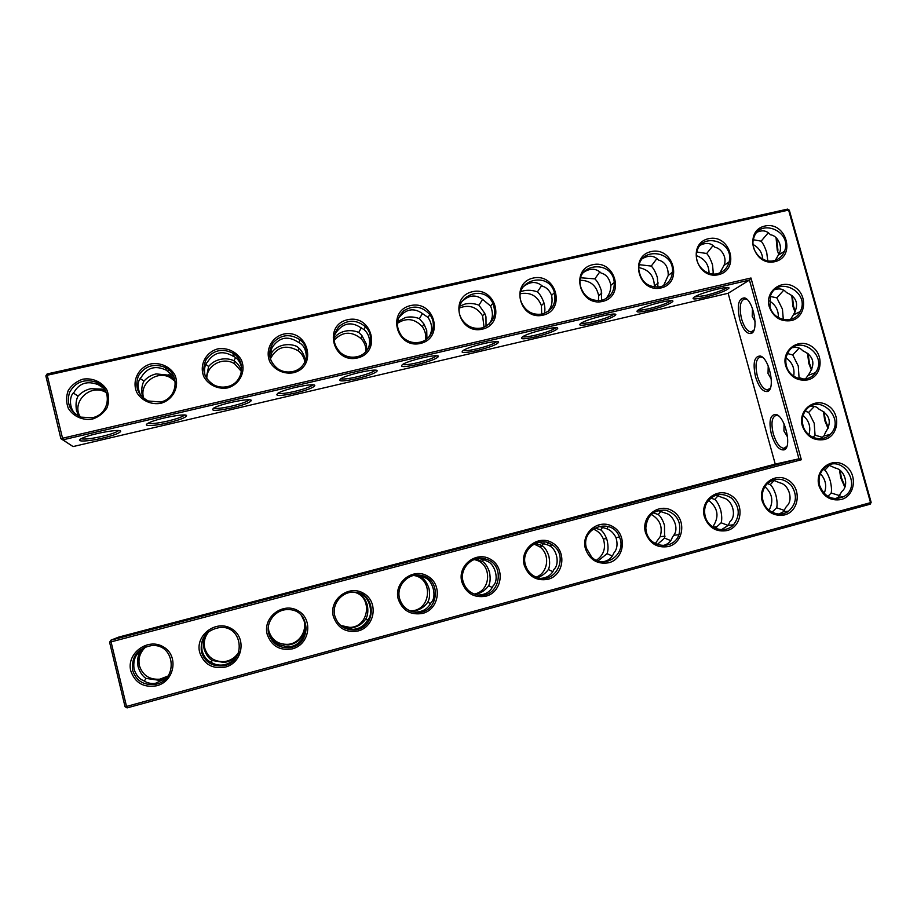 <?xml version="1.0" encoding="UTF-8"?>
<svg xmlns="http://www.w3.org/2000/svg" width="917" height="917" viewBox="0 0 917 917"><rect width="100%" height="100%" fill="white"/><g stroke="black" fill="none" stroke-linecap="round" stroke-linejoin="round"><path stroke-width="1.38" d="M92.491 419.08C82.736 420.697 73.165 416.41 68.271 408.225C66.047 402.288 66.047 396.35 68.271 390.378C71.755 385.002 76.627 381.266 82.862 379.18C92.606 377.632 102.085 381.93 106.945 390.057C109.169 395.949 109.192 401.864 107.002 407.813C103.564 413.2 98.715 416.96 92.491 419.08M92.342 417.716L81.04 417.143C70.036 411.974 66.207 403.732 69.554 392.396C75.423 382.057 84.192 378.606 95.861 382.057C112.837 388.189 110.315 414.392 92.342 417.716M76.019 414.576C68.844 408.707 69.119 395.88 74.048 392.281C79.366 383.088 87.413 380.555 98.188 384.67L104.057 388.441M750.977 278L749.453 280.075L62.918 439.828L73.073 446.579L60.866 438.624L62.918 439.828L47.226 375.259L788.609 210.073L870.531 502.642L126.523 706.434L111.072 641.889L801.343 459.749L750.977 278L60.866 438.624L45.85 375.89L47.134 373.941L787.611 209.11L789.331 210.199L871.15 502.356L870.222 504.167L127.108 707.89L125.044 706.72L109.604 642.255L110.888 640.192L798.959 458.809L801.343 459.749M130.776 670.889C126.179 653.431 147.843 637.453 163.203 646.783C178.998 655.357 174.838 681.228 156.818 685.744C143.74 687.968 135.063 683.016 130.776 670.889M199.654 652.365C195.046 635.091 216.217 619.353 231.348 628.603C246.902 637.12 242.959 662.693 225.295 667.106C212.48 669.284 203.929 664.366 199.654 652.365M791.279 320.606C780.665 321.993 773.318 317.362 769.248 306.702C764.675 291.423 781.708 278.47 794.741 287.159C808.095 295.217 805.86 317.431 791.279 320.606M807.797 379.879C797.171 381.38 789.812 376.772 785.72 366.043C781.124 350.672 798.145 337.479 811.201 346.122C824.589 354.145 822.377 376.566 807.797 379.879M824.406 439.53C813.78 441.123 806.41 436.538 802.295 425.763C797.675 410.3 814.697 396.843 827.764 405.452C841.176 413.429 838.998 436.068 824.406 439.53M704.371 516.661C699.728 500.785 717.472 486.709 730.941 495.409C744.742 503.456 742.289 526.794 727.147 530.553C716.131 532.341 708.532 527.711 704.371 516.661M762.21 501.106C757.557 485.391 774.922 471.498 788.207 480.141C801.825 488.131 799.521 511.216 784.665 514.907C773.833 516.649 766.348 512.053 762.21 501.106M333.329 616.419C328.71 599.523 348.941 584.232 363.625 593.345C378.698 601.735 375.168 626.701 358.192 630.942C345.869 633.017 337.582 628.168 333.329 616.419M461.813 581.882C457.182 565.331 476.531 550.464 490.79 559.439C505.416 567.715 502.275 592.118 485.941 596.188C474.078 598.148 466.031 593.379 461.813 581.882M398.207 598.984C393.565 582.261 413.361 567.187 427.826 576.231C442.682 584.553 439.335 609.243 422.691 613.393C410.598 615.41 402.437 610.607 398.207 598.984M524.203 565.101C519.561 548.733 538.497 534.072 552.55 542.979C566.97 551.186 564.001 575.314 547.988 579.303C536.33 581.229 528.41 576.495 524.203 565.101M267.168 634.22C262.549 617.13 283.238 601.621 298.14 610.802C313.454 619.25 309.717 644.513 292.408 648.846C279.834 650.967 271.421 646.084 267.168 634.22M818.984 485.838C814.33 470.283 831.341 456.574 844.442 465.148C857.865 473.08 855.721 495.925 841.13 499.536C830.493 501.244 823.111 496.682 818.984 485.838M585.401 548.653C580.759 532.445 599.282 517.979 613.129 526.817C627.343 534.978 624.557 558.831 608.842 562.74C597.403 564.62 589.597 559.92 585.401 548.653M645.453 532.502C640.8 516.466 658.933 502.195 672.585 510.964C686.592 519.068 683.979 542.669 668.55 546.498C657.329 548.332 649.626 543.666 645.453 532.502M160.693 403.354C151.122 404.924 141.711 400.672 136.862 392.568C131.521 381.036 138.41 367.167 151.018 363.877C160.578 362.364 169.909 366.628 174.723 374.675C180.041 386.114 173.302 399.961 160.693 403.354M227.554 387.925C218.166 389.461 208.904 385.243 204.101 377.219C198.794 365.803 205.477 352.105 217.845 348.873C227.21 347.394 236.403 351.635 241.171 359.602C246.455 370.927 239.91 384.601 227.554 387.925M293.108 372.806C283.903 374.308 274.779 370.113 270.022 362.169C264.749 350.867 271.237 337.33 283.364 334.166C308.272 328.355 318.142 367.201 293.108 372.806M718.492 274.687C696.542 279.949 686.535 243.406 708.577 238.684C730.413 233.583 740.443 269.781 718.492 274.687M661.088 287.927C638.725 293.28 628.73 256.382 651.185 251.579C673.422 246.375 683.429 282.94 661.088 287.927M357.401 357.974C332.814 363.854 322.956 325.031 347.623 319.735C372.061 314.038 381.953 352.483 357.401 357.974M774.865 261.677C753.316 266.847 743.286 230.66 764.938 226.029C786.385 221.02 796.414 256.875 774.865 261.677M420.456 343.428C396.35 349.194 386.447 310.771 410.656 305.579C434.624 299.997 444.539 338.041 420.456 343.428M482.319 329.157C458.672 334.82 448.745 296.787 472.496 291.698C496.005 286.207 505.955 323.873 482.319 329.157M543.024 315.161C519.813 320.709 509.863 283.066 533.167 278.069C556.252 272.681 566.225 309.969 543.024 315.161M602.607 301.418C579.819 306.874 569.858 269.598 592.726 264.704C615.376 259.408 625.371 296.329 602.607 301.418M118.522 430.554L118.178 430.898C115.84 432.549 110.544 434.36 102.28 436.343C91.31 438.773 84.261 439.575 81.132 438.739M78.954 416.284L76.489 410.552C75.538 404.535 76.065 399.72 78.071 396.087L73.383 393.072M78.071 396.087C81.464 392.361 85.694 389.897 90.772 388.693L102.177 389.14L104.4 390.115L104.733 389.416M101.478 385.598L100.939 386.195M142.903 397.691L142.227 395.502C141.287 389.542 141.871 384.762 143.98 381.14L140.255 378.572M164.98 367.35C180.546 374.331 177.405 398.884 160.452 402.013L148.164 400.97C137.688 395.135 134.467 386.733 138.501 375.752C144.943 365.929 153.769 363.121 164.98 367.35L166.424 370.262C155.695 365.149 147.339 367.419 141.367 377.059C137.286 381.266 137.057 387.375 140.691 395.399M105.615 390.951L104.4 390.115M47.134 373.941L47.226 375.259L45.85 375.89M749.453 280.075L798.959 458.809L775.243 464.117L728.144 293.291L749.453 280.075M109.604 642.255L111.072 641.889L110.888 640.192L118.774 637.074L775.243 464.117M127.108 707.89L126.523 706.434L125.044 706.72M871.15 502.356L870.222 504.167M787.611 209.11L789.331 210.199M132.621 670.316C136.003 680.494 143.178 685.217 154.159 684.483C178.7 681.824 175.8 642.966 151.351 645.625C137.527 648.376 131.291 656.606 132.621 670.316M201.385 651.827C204.674 661.742 211.621 666.441 222.235 665.925C246.203 663.828 244.094 625.566 220.206 627.434C206.314 629.853 200.044 637.98 201.385 651.827M770.005 306.702C773.386 321.248 794.431 324.584 800.186 311.562C810.697 292.328 777.776 274.882 770.452 295.882L770.005 306.702M786.465 365.963C789.64 379.5 808.485 383.776 815.488 372.634C828.693 354.913 797.733 333.066 787.76 353.125C785.709 357.126 785.273 361.401 786.465 365.963M803.017 425.591C805.963 437.833 822.022 443.026 830.114 434.417C846.494 419.356 819.099 392.086 805.825 410.277C802.524 414.782 801.596 419.883 803.017 425.591M705.253 516.351C708.222 529.12 725.198 534.141 733.531 524.788C740.397 515.514 739.732 506.631 731.548 498.126C721.633 491.993 713.334 493.655 706.64 503.089C704.52 507.261 704.061 511.686 705.253 516.351M762.99 500.831C765.752 512.225 779.966 517.899 788.666 511.124C796.609 503.674 797.515 495.134 791.394 485.494C783.313 477.585 775.117 477.127 766.807 484.13C762.726 488.876 761.454 494.435 762.99 500.831M334.82 615.949C337.846 625.188 344.207 629.841 353.905 629.933C376.623 629.463 377.162 592.737 354.547 592.222C342.282 590.995 331.404 603.994 334.82 615.949M463.085 581.47C465.561 589.379 470.834 593.952 478.892 595.167C499.708 598.125 506.264 564.643 486.056 559.152C473.206 554.407 459.062 568.047 463.085 581.47M399.583 598.537C402.391 607.249 408.317 611.891 417.361 612.441C439.3 613.301 442.143 577.767 420.433 575.303C407.916 572.827 395.949 586.078 399.583 598.537M525.372 564.723C527.286 571.188 531.367 575.486 537.603 577.63C556.264 584.278 569.216 555.404 552.389 544.973C539.735 535.31 520.569 549.203 525.372 564.723M268.773 633.716C271.948 643.321 278.63 648.01 288.821 647.757C312.193 646.359 311.184 608.773 287.892 609.622C275.765 609.175 265.494 622.035 268.773 633.716M819.683 485.586C824.715 497.358 832.751 501.026 843.778 496.613C863.378 485.804 841.966 452.677 824.968 467.521C819.752 472.244 817.987 478.273 819.683 485.586M586.467 548.297L591.603 556.997C604.406 570.328 627.171 553.948 619.479 537.11C612.292 516.546 580.037 527.309 586.467 548.297M646.416 532.169C649.981 548.332 673.857 550.12 678.935 534.714C681.778 522.507 677.422 514.334 665.868 510.196C653.706 509.531 647.012 515.503 645.797 528.1L646.416 532.169M227.221 386.63C222.533 387.639 218.051 387.077 213.776 384.911C203.941 378.32 201.442 369.769 206.279 359.258C213.386 350.076 222.269 348.047 232.907 353.16C246.879 361 243.085 383.684 227.221 386.63M292.695 371.534C287.422 372.657 282.493 371.775 277.908 368.886C268.887 361.447 267.248 352.77 273.014 342.889C280.877 334.545 289.783 333.444 299.699 339.565C311.826 348.208 307.378 368.783 292.695 371.534M717.575 273.621C706.663 276.579 694.639 265.219 696.576 253.757C698.857 231.21 734.804 240.334 729.107 261.907C727.468 268.073 723.616 271.982 717.575 273.621M660.229 286.838C648.067 287.812 640.937 282.092 638.817 269.678C637.43 246.501 674.752 249.504 672.425 272.269C671.508 279.891 667.438 284.74 660.229 286.838M356.908 356.736C350.89 357.962 345.457 356.644 340.608 352.781C332.63 344.402 332.034 335.702 338.832 326.67C347.532 319.437 356.369 319.437 365.344 326.67C375.362 335.989 370.308 354.18 356.908 356.736M773.891 260.646C762.245 263.867 749.797 250.33 753.614 238.569C758.886 217.146 792.861 231.176 784.516 251.247C782.522 256.187 778.98 259.328 773.891 260.646M419.883 342.224C412.948 343.543 406.988 341.628 402.001 336.482C395.342 327.151 395.972 318.566 403.881 310.703C413.407 304.88 422.049 306.163 429.786 314.554C437.466 324.263 431.93 339.875 419.883 342.224M481.677 327.988C473.619 329.375 467.154 326.67 462.271 319.895C448.528 299.744 482.686 281.359 492.865 303.24C497.083 315.265 493.346 323.506 481.677 327.988M542.314 314.015C532.96 315.391 526.083 311.734 521.681 303.068C511.858 281.06 548.389 269.587 554.407 292.626C556.459 303.378 552.424 310.496 542.314 314.015M601.816 300.295C591.052 301.544 583.946 296.844 580.495 286.219C574.936 263.156 612.556 259.087 614.252 282.425C614.55 291.629 610.413 297.589 601.816 300.295M80.295 416.868C71.228 402.804 88.949 384.292 104.332 391.57L106.338 392.545M102.853 438.039C87.562 441.719 74.025 442.097 81.624 438.486C90.061 433.947 121.938 428.205 120.643 431.38C119.691 433.156 113.754 435.369 102.853 438.039M143.809 398.437C138.547 384.108 156.498 369.86 170.023 377.472L175.158 381.312M143.98 381.14C147.11 377.506 151.156 375.087 156.131 373.907L169.805 375.282L170.826 373.173M174.941 380.062L169.805 375.282M166.424 370.262L174.058 377.174M168.774 369.86L167.731 371.098M184.466 415.034L184.111 415.401C181.635 417.143 176.167 419.023 167.696 421.075C157.403 423.356 150.835 424.09 147.992 423.287M73.073 446.579L728.144 293.291M477.012 350.569C463.67 353.377 459.279 353.205 463.842 350.053C471.728 345.549 499.719 339.359 498.596 342.328C496.865 344.632 489.667 347.371 477.012 350.569M535.436 336.906C522.816 339.577 518.758 339.382 523.252 336.333C531.035 331.839 558.785 325.478 557.719 328.401C555.84 330.785 548.412 333.616 535.436 336.906M592.806 323.495C580.897 326.028 577.137 325.822 581.527 322.864C589.207 318.405 616.809 311.86 615.811 314.714C613.782 317.179 606.114 320.102 592.806 323.495M649.167 310.324C637.911 312.731 634.426 312.514 638.702 309.659C646.267 305.235 673.835 298.483 672.906 301.269C670.717 303.814 662.796 306.828 649.167 310.324M704.531 297.372C693.905 299.664 690.661 299.446 694.822 296.707C702.262 292.317 729.863 285.347 729.004 288.064C726.654 290.678 718.504 293.772 704.531 297.372M168.189 422.76C153.483 426.29 141.218 426.531 148.577 422.978C156.933 418.439 187.836 412.696 186.552 415.86C185.475 417.716 179.354 420.02 168.189 422.76M232.288 407.778C215.644 411.217 209.603 411.217 214.177 407.79C222.441 403.251 252.519 397.485 251.247 400.614C250.054 402.563 243.739 404.947 232.288 407.778M295.182 393.072C279.421 396.339 273.851 396.282 278.47 392.912C286.643 388.372 316.01 382.538 314.772 385.644C313.454 387.685 306.92 390.161 295.182 393.072M356.919 378.641C342.007 381.747 336.86 381.644 341.479 378.331C349.56 373.804 378.354 367.877 377.151 370.949C375.695 373.081 368.955 375.638 356.919 378.641M417.522 364.473C403.411 367.43 398.654 367.293 403.262 364.049C411.252 359.533 439.587 353.481 438.418 356.507C436.824 358.73 429.855 361.378 417.522 364.473M739.71 319.483C742.873 329.455 746.667 334.132 751.115 333.479C759.242 331.45 753.487 299.905 744.57 297.899C738.437 298.163 736.809 305.361 739.71 319.483M755.505 376.715C758.852 387.192 762.864 392.109 767.54 391.479C775.713 389.381 769.317 357.974 760.285 356.014C754.244 356.151 752.651 363.052 755.505 376.715M771.392 434.28C774.934 445.272 779.175 450.476 784.092 449.869C792.277 447.691 785.193 416.364 776.057 414.438C770.131 414.461 768.572 421.075 771.392 434.28M524.123 530.45L545.386 525.109L524.123 530.45M582.65 515.033L604.67 509.497L582.65 515.033M640.123 499.891L662.922 494.171L640.123 499.891M696.565 485.013L720.154 479.098L696.565 485.013M752.009 470.41L776.401 464.289L752.009 470.41M149.047 629.28L126.798 635.561L149.047 629.28M214.567 612.017L193.9 617.863L214.567 612.017M278.848 595.076L259.637 600.52L278.848 595.076M341.903 578.467L361.046 573.641L341.903 578.467M403.778 562.155L423.608 557.169L403.778 562.155M464.506 546.154L485.036 540.996L464.506 546.154M777.96 250.226L776.573 238.237M792.254 295.721L793.652 306.599L795.36 311.402M808.083 353.641L809.47 363.304L811.774 369.425M824.028 411.951L825.369 420.33L828.315 427.746M840.132 470.685L841.393 477.688L844.97 486.308M166.286 678.144L155.397 683.337C150.961 683.887 146.961 682.97 143.419 680.552C139.281 679.027 136.174 675.279 134.088 669.33C133.229 662.968 134.226 657.959 137.103 654.302L143.419 647.815M237.641 655.139L237.514 655.07C233.984 660.756 229.055 664.057 222.739 664.985C218.475 665.444 214.578 664.527 211.025 662.246C207.127 660.676 204.147 656.95 202.107 651.047C201.19 644.766 202.049 639.848 204.686 636.283L207.987 632.168M237.514 655.07L238.558 653.087M774.819 289.657C779.668 288.098 783.554 289.061 786.488 292.557C797.056 297.211 799.315 304.708 793.262 315.035L790.5 319.425M792.666 347.658C796.85 346.764 800.186 347.772 802.684 350.695C813.585 355.796 815.729 363.51 809.138 373.815L805.516 378.95M810.697 406.162C814.147 405.818 816.921 406.827 818.996 409.188C830 414.576 832.155 422.336 825.472 432.457L823.913 435.999L820.463 438.716M715.845 495.157L723.421 497.942C732.58 499.788 737.05 516.007 729.909 521.739L728.213 525.395L721.45 529.682M772.859 480.038L779.931 482.869C789.296 484.68 793.698 500.705 786.419 506.436L783.278 511.812L778.991 514.059M355.979 592.371L361.378 594.491C369.425 596.898 373.827 614.138 367.774 619.8C364.611 625.612 359.693 628.798 353.011 629.371L341.846 626.414M477.895 558.499L483.408 559.381L486.64 561.089C495.1 563.29 499.524 580.174 493.082 585.871C490.263 591.889 485.231 594.95 477.998 595.053M416.49 575.108L424.617 577.63C432.87 579.934 437.283 597.001 431.024 602.675C427.964 608.693 422.886 611.822 415.791 612.063L412.226 611.708M552.389 544.973L548.572 545.409C556.906 548.228 560.069 564.138 553.96 569.377C551.77 574.684 547.529 577.664 541.236 578.329M548.572 545.409L547.506 544.847L548.228 542.853M538.772 542.234L547.506 544.847M301.98 616.098C306.874 624.225 307.298 631.274 303.275 637.269C299.951 642.977 295.068 646.221 288.626 647.001L277.312 644.296C273.633 642.691 270.79 638.966 268.784 633.12L268.234 628.294M828.865 465.194L835.421 468.071C844.947 469.802 849.348 485.666 841.921 491.397L838.058 497.415L835.398 498.699M619.479 537.11L615.972 537.511C617.909 544.148 617.141 549.386 613.702 553.203C611.971 557.995 608.303 560.872 602.71 561.823M615.972 537.511C613.656 533.167 610.745 530.301 607.237 528.926L607.982 526.427M598.79 526.243L607.237 528.926M678.935 534.714L673.743 535.264L672.344 537.328C670.957 541.718 667.759 544.48 662.727 545.615M673.743 535.264C679.279 528.593 673.41 514.964 665.868 513.291L657.821 510.563M204.904 375.099C203.952 369.161 204.778 364.84 207.38 362.123C214.039 352.036 222.659 350.088 233.239 356.277L233.434 356.381C237.159 357.79 239.91 361.504 241.698 367.511M269.506 354.776L272.12 347.486C278.974 337.433 287.434 335.519 297.486 341.754L299.297 342.717C304.054 345.457 306.404 350.603 306.37 358.157M700.485 245.148C706.319 242.283 711.156 243.005 714.996 247.326C721.175 248.163 727.628 257.643 723.949 265.449L719.914 272.876M642.588 258.56C648.823 254.995 654.165 255.499 658.589 260.084C665.089 261.884 668.31 267.007 668.229 275.444L663.541 285.668M334.258 335.794L335.633 333.123C342.671 323.105 350.97 321.237 360.53 327.495L364.187 329.696C369.264 334.476 370.743 340.539 368.611 347.887M757.224 232.127C762.657 229.812 767.048 230.706 770.406 234.798C777.96 235.463 783.817 247.865 778.269 255.201L775.369 260.222M398.31 318.451C405.555 308.972 413.567 307.321 422.37 313.511L428.021 317.454C432.331 323.953 432.767 330.303 429.316 336.493M461.343 302.14C468.621 294.873 475.866 294.093 483.076 299.779L490.595 306.037C493.323 312.949 492.922 318.829 489.369 323.701L489.07 324.217M523.08 286.895C530.083 281.244 536.617 281.049 542.658 286.299C546.509 287.365 549.501 290.402 551.621 295.412C552.722 301.361 551.828 306.221 548.962 309.98L548.102 311.436M583.476 272.441C590.112 267.97 596.004 268.177 601.151 273.071C606.24 274.378 609.473 278.459 610.848 285.336C610.791 289.875 609.667 293.612 607.467 296.523L606.263 298.552M206.245 377.85L208.64 366.468L205.889 364.462M496.624 341.617L496.257 341.995C493.025 344.196 486.572 346.488 476.886 348.873C469.584 350.523 464.988 351.051 463.096 350.466M555.736 327.724L555.393 328.08C552 330.372 545.328 332.745 535.368 335.209C528.582 336.757 524.306 337.261 522.541 336.734M613.828 314.084L613.507 314.405C609.943 316.789 603.042 319.254 592.806 321.798C586.513 323.231 582.524 323.712 580.862 323.254M670.9 300.684L670.614 300.971C666.877 303.447 659.747 306.003 649.225 308.628C643.39 309.957 639.688 310.416 638.106 310.015M726.975 287.525L726.734 287.766C722.814 290.334 715.455 292.97 704.646 295.687L694.295 297.005M249.206 399.801L248.828 400.19C246.226 402.013 240.575 403.973 231.875 406.082C222.235 408.237 216.125 408.913 213.523 408.145M312.754 384.853L312.376 385.255C309.625 387.169 303.779 389.209 294.85 391.376C285.84 393.393 280.144 394.035 277.759 393.301M375.156 370.17L374.766 370.571C371.866 372.589 365.826 374.709 356.656 376.944C348.242 378.836 342.947 379.432 340.746 378.744M436.435 355.762L436.056 356.163C432.996 358.26 426.749 360.473 417.315 362.777C409.486 364.542 404.546 365.115 402.517 364.473M747.057 299.458L744.913 298.804C740.122 300.478 738.999 307.172 741.555 318.875C744.054 327.014 747.195 331.381 751 331.965L753.957 330.097M762.795 357.55L760.617 356.908C755.952 358.444 754.863 364.863 757.362 376.153C760.01 384.716 763.357 389.312 767.391 389.966L770.372 388.04M778.602 415.94L776.401 415.321C771.862 416.731 770.819 422.886 773.272 433.787C776.08 442.773 779.622 447.634 783.886 448.356L786.878 446.384M778.716 254.353L777.238 250.158L776.069 237.79M791.738 295.297L792.964 306.61L795.028 312.112M807.533 353.228L808.794 363.384L811.465 370.101M823.455 411.527L824.715 420.49L828.028 428.399M839.525 470.249L840.751 477.929L844.706 486.95M138.57 652.09L139.865 652.709C137.71 655.93 137.114 660.572 138.077 666.625C139.992 672.493 142.651 676.425 146.044 678.408L144.278 681.113M167.559 676.666L158.744 680.242L146.044 678.408M205.614 634.851L206.027 635.068C203.769 638.289 203.115 642.897 204.078 648.904C206.016 654.704 208.732 658.566 212.24 660.492L211.139 662.315M139.865 652.709L145.253 646.989M238.867 652.216L238.328 653.58M238.179 653.477C235.52 657.684 231.703 660.504 226.717 661.925L224.103 662.464L212.24 660.492M268.28 627.583L268.807 631.515C270.767 637.258 273.553 641.063 277.163 642.932L276.613 643.894M206.027 635.068L208.801 631.515M755.092 321.443L752.204 316.331L752.49 308.502M787.531 353.584L792.735 354.936L798.271 365.998L799.051 377.632L798.386 378.446M799.154 348.036L792.735 354.936M783.76 290.173L776.859 297.865L782.442 309.121L783.313 319.54M770.257 296.432L776.859 297.865M771.312 379.099L768.022 373.506L768.228 365.975M805.137 411.24L808.702 412.341L814.193 423.207L815.053 435.174L813.07 437.375M803.968 379.122L799.051 377.632M814.422 406.369L808.702 412.341M787.588 437.031L783.932 431.024L784.046 423.86M823.008 469.458L824.819 470.112C826.733 471.98 828.544 475.533 830.229 480.749C831.49 486.125 831.811 490.217 831.192 493.014L827.845 496.418M822.572 437.386L815.053 435.174M829.553 465.228L824.819 470.112M661.272 510.895L658.246 514.517C660.641 516.328 662.716 519.905 664.481 525.258L664.584 538.096L670.786 540.629M718.366 495.352L714.767 499.456C717.002 501.278 718.985 504.854 720.716 510.161C721.92 515.675 722.057 519.893 721.117 522.793L728.178 525.441M731.904 525.785L732.339 524.925M721.117 522.793L715.249 528.238M710.698 498.057L714.767 499.456M774.452 480.141L770.28 484.657C772.355 486.503 774.246 490.056 775.954 495.329C777.192 500.762 777.421 504.912 776.642 507.777L772.08 512.225M776.642 507.777L784.574 510.482M767.311 483.603L770.28 484.657M301.544 615.605L304.524 621.932C305.476 627.893 304.845 632.604 302.599 636.043L303.642 636.685M359.854 593.666L359.533 594.147C362.845 595.832 365.447 599.466 367.35 605.06C368.347 610.951 367.832 615.582 365.791 618.941L367.66 620.018M365.791 618.941C362.937 623.136 359.097 625.921 354.294 627.308L350.684 627.916L341.124 625.852M354.879 592.244L359.533 594.147M422.359 576.403L421.522 577.618C424.64 579.326 427.127 582.96 428.996 588.496C430.039 594.331 429.637 598.893 427.803 602.171L430.532 603.65M483.717 559.496L482.353 561.41C485.288 563.141 487.672 566.752 489.506 572.254C490.584 578.019 490.297 582.501 488.658 585.699L492.257 587.533M488.658 585.699C485.597 589.883 481.757 592.646 477.127 593.975L475.155 594.388M475.144 559.152L482.353 561.41M427.803 602.171C424.846 606.355 421.006 609.129 416.284 610.481L410.392 611.066M414.53 575.326L421.522 577.618M543.976 542.956L542.062 545.489L542.784 546.073C545.271 547.942 547.311 551.346 548.905 556.298C550.017 562.006 549.845 566.419 548.377 569.537L552.848 571.669M548.377 569.537C545.409 573.503 541.764 576.185 537.465 577.584M535.31 543.368L542.062 545.489M302.599 636.043C299.836 640.249 296.008 643.046 291.125 644.456L288.087 645.029L277.163 642.932M831.192 493.014L839.983 495.73M603.145 526.759L600.692 529.866C602.847 531.413 604.807 534.324 606.584 538.6L607.214 540.64C608.361 546.28 608.292 550.624 607.02 553.673L612.35 556.034M607.02 553.673L598.079 560.929M594.686 527.928L600.692 529.866M664.584 538.096L657.283 544.469M653.156 512.821L658.246 514.517M208.64 366.468C211.518 362.926 215.392 360.564 220.263 359.395C225.169 358.352 229.743 358.799 233.973 360.725L235.543 357.641M234.718 354.432L233.388 356.083M269.965 357.687L272.074 352.082L270.366 350.764M241.664 370.537C239.646 366.066 237.148 362.845 234.179 360.874L233.973 360.725M272.074 352.082C274.71 348.609 278.413 346.305 283.204 345.17C288.018 344.139 292.592 344.563 296.936 346.443L298.655 347.898L298.289 350.821C301.957 353.767 304.169 357.527 304.914 362.089M305.407 361.057L304.925 358.26C303.481 353.687 301.384 350.225 298.655 347.898M366.869 350.512L366.387 344.196L361.94 335.611L358.73 332.424C354.294 330.59 349.698 330.189 344.964 331.197C340.276 332.321 336.734 334.567 334.338 337.96L334.029 337.708M657.947 287.193L657.397 277.587C655.666 272.28 653.615 268.44 651.265 266.068L656.95 258.525M696.897 252.026L706.686 253.493L713.117 245.492M713.357 274.011L712.543 264.956C710.847 259.717 708.887 255.9 706.686 253.493M601.575 300.352L601.277 290.425C599.512 285.084 597.368 281.221 594.858 278.86L599.833 271.845M639.39 264.704L651.265 266.068M358.73 332.424L361.321 327.862M753.338 239.738L761.133 241.148L768.331 232.723M767.77 260.806L766.727 252.553C765.053 247.361 763.185 243.555 761.133 241.148M397.508 321.603L405.601 317.477C410.254 316.491 414.851 316.881 419.39 318.657L422.45 313.534M426.944 338.809L426.726 330.384L423.986 324.068L419.39 318.657M459.864 306.095L465.125 304.02C469.699 303.046 474.307 303.424 478.949 305.155L482.606 299.355M486.044 326.326L485.964 316.823L484.715 313.27L478.949 305.155M520.948 291.606L523.584 290.792C528.077 289.841 532.697 290.208 537.419 291.893L541.729 285.451M544.251 313.442C545.122 311.081 545.088 307.78 544.136 303.504L544.01 303.034C542.199 297.876 540.01 294.162 537.419 291.893M581 277.805L594.858 278.86M206.841 378.778C206.13 365.344 223.347 356.197 234.672 363.866L241.526 371.614M146.021 646.703C140.175 651.918 137.974 658.257 139.43 665.708C142.639 675.382 149.46 679.864 159.89 679.176L168.04 676.024M209.214 631.217C204.892 636.215 203.402 641.866 204.743 648.17C207.872 657.604 214.475 662.074 224.562 661.593C230.969 660.595 235.784 657.294 239.028 651.678M268.303 627.32L268.819 630.976C271.845 640.112 278.206 644.571 287.904 644.33C301.521 643.505 309.625 625.944 301.349 615.399M778.35 317.603C778.613 310.301 775.633 304.742 769.374 300.925M793.686 376.165C794.924 368.554 792.391 362.456 786.098 357.894M753.063 244.507C758.921 247.647 762.165 252.519 762.795 259.133M808.932 434.807C811.064 427.207 809.126 420.765 803.132 415.481M824.165 493.495C827.031 486.193 825.77 479.591 820.383 473.711M655.242 543.529L660.194 536.674C662.945 526.862 659.953 519.435 651.23 514.403M712.75 526.862C719.558 516.798 718.149 507.926 708.509 500.281M769.054 510.219C773.788 501.393 772.401 493.541 764.881 486.675M340.654 625.463L349.858 627.4C369.207 627.113 373.001 596.795 354.375 592.21M409.681 610.756L410.335 610.768C430.967 611.605 434.085 578.329 413.739 575.475M474.169 594.044C491.134 591.305 492.418 564.448 475.877 560.012L474.066 559.542M536.17 577.125C548.561 572.667 550.429 553.536 539.219 546.486L533.935 544.056M596.428 560.264C603.833 554.98 606.126 547.885 603.329 538.967C601.288 534.118 597.85 530.794 593.024 529.006M270.309 358.948C276.682 346.798 286.001 344.093 298.289 350.821M334.063 340.322C342.27 331.553 351.2 330.922 360.862 338.43C364.427 342.133 366.124 346.511 365.963 351.566M696.427 255.683C704.68 258.617 708.887 264.474 709.059 273.243M638.874 267.626C648.858 269.598 654.016 275.708 654.371 285.955L654.245 287.078M580.266 280.27C590.422 280.476 596.566 285.634 598.663 295.767L598.446 300.719M397.313 323.392C406.46 317.442 414.805 318.566 422.347 326.761C425.19 330.739 426.245 335.095 425.522 339.829M459.52 307.952C469.206 304.306 476.897 306.943 482.594 315.861L484.073 327.243M520.501 293.669C530.53 292.007 537.5 295.996 541.42 305.625L541.706 314.141M768.366 389.943L769.054 390.367M768.217 390.229L768.847 390.596M785.319 447.977L785.938 448.287M95.861 382.057L98.188 384.67M102.177 389.14L104.332 391.57M119.439 430.658L120.643 431.38M168.671 374.766L170.023 377.472M154.159 684.483L155.397 683.337M222.235 665.925L222.739 664.985M800.186 311.562L793.262 315.035M815.488 372.634L808.725 375.168M830.114 434.417L823.913 435.999M733.531 524.788L728.213 525.395M788.666 511.124L783.278 511.812M353.905 629.933L353.011 629.371M486.056 559.152L483.408 559.381M417.361 612.441L415.791 612.063M420.433 575.303L418.725 575.326M288.821 647.757L288.626 647.001M843.778 496.613L838.058 497.415M232.907 353.16L233.434 356.381M299.699 339.565L299.297 342.717M729.107 261.907L723.949 265.449M672.425 272.269L668.229 275.444M365.344 326.67L364.187 329.696M784.516 251.247L778.269 255.201M429.786 314.554L428.021 317.454M492.865 303.24L490.595 306.037M554.407 292.626L551.621 295.412M614.252 282.425L610.848 285.336M185.337 415.126L186.552 415.86M497.484 341.686L498.596 342.328M556.653 327.782L557.719 328.401M614.791 314.141L615.811 314.714M671.92 300.73L672.906 301.269M728.087 287.571L729.004 288.064M250.043 399.892L251.247 400.614M313.58 384.934L314.772 385.644M375.981 370.25L377.151 370.949M437.271 355.83L438.418 356.507M746.06 298.999L744.57 297.899M752.078 331.759L751.115 333.479M761.798 357.091L760.285 356.014M768.48 389.748L767.54 391.479M777.605 415.504L776.057 414.438M784.986 448.126L784.092 449.869M751 331.965L753.327 331.404M767.391 389.966L769.753 389.37M783.886 448.356L786.282 447.725M732.144 525.647L732.855 525.452M234.179 360.874L234.672 363.866M158.744 680.242L159.89 679.176M224.103 662.464L224.562 661.593M288.087 645.029L287.904 644.33M665.043 536.17L660.194 536.674M717.403 526.622L713.128 527.103M350.684 627.916L349.858 627.4M411.79 611.112L410.335 610.768M414.862 575.372L414.209 575.383M478.342 559.806L475.877 560.012M542.784 546.073L539.219 546.486M606.584 538.6L603.329 538.967M361.94 335.611L360.862 338.43M713.483 272.636L711.718 273.851M658.268 282.998L654.371 285.955M601.827 293.05L598.663 295.767M423.986 324.068L422.347 326.761M484.715 313.27L482.594 315.861M544.01 303.034L541.42 305.625"/></g></svg>
